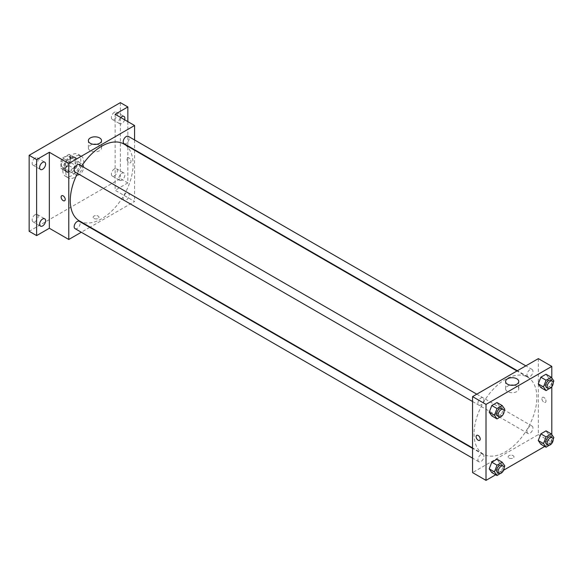 <?xml version="1.0" encoding="UTF-8"?>
<svg xmlns="http://www.w3.org/2000/svg" width="583" height="583" viewBox="0 0 583 583"><rect width="100%" height="100%" fill="white"/><g stroke="black" fill="none" stroke-linecap="round" stroke-linejoin="round"><path stroke-width="0.44" stroke-dasharray="2.92 2.19" d="M74.762 172.138A6.347 3.666 120 0 0 76.074 175.038A6.347 3.666 120 0 0 82.422 171.38A6.347 3.666 120 0 0 82.422 164.049A6.347 3.666 120 0 0 77.532 165.754A6.347 3.666 120 0 0 74.762 172.138M61.302 164.362A6.347 3.666 120 0 0 62.614 167.27A6.347 3.666 120 0 0 68.962 163.604A6.347 3.666 120 0 0 68.962 156.28A6.347 3.666 120 0 0 64.072 157.978A6.347 3.666 120 0 0 61.302 164.362M62.643 157.978L68.932 154.349A8.191 4.73 120 0 1 69.88 154.684A8.191 4.73 120 0 1 70.652 155.333L70.652 162.606A8.191 4.73 120 0 1 68.932 165.572L62.643 169.208A8.191 4.73 120 0 1 61.696 168.866A8.191 4.73 120 0 1 60.931 168.217L60.931 160.944A8.191 4.73 120 0 1 62.643 157.978L67.125 160.573L73.422 156.936L68.932 154.349M68.932 165.572L73.422 168.159L67.125 171.796L62.643 169.208M60.931 168.217L65.413 170.804L65.413 163.539L60.931 160.944M65.413 170.804A8.191 4.73 120 0 0 66.178 171.46A8.191 4.73 120 0 0 67.125 171.796M73.422 168.159A8.191 4.73 120 0 0 75.134 165.193L70.652 162.606M73.422 156.936A8.191 4.73 120 0 1 74.369 157.272A8.191 4.73 120 0 1 75.134 157.927L75.134 165.193M67.125 160.573A8.191 4.73 120 0 0 65.413 163.539M70.273 171.271A8.461 4.883 -60 0 1 66.047 171.694A8.461 4.883 -60 0 1 66.047 161.921A8.461 4.883 -60 0 1 74.507 157.038A8.461 4.883 -60 0 1 75.805 163.816A8.461 4.883 -60 0 1 70.273 171.271M71.767 172.138A8.461 4.883 120 0 0 77.299 164.683A8.461 4.883 120 0 0 76.001 157.906A8.461 4.883 120 0 0 69.479 160.172A8.461 4.883 120 0 0 65.792 168.684A8.461 4.883 120 0 0 67.541 172.553A8.461 4.883 120 0 0 71.767 172.138M75.134 157.927L70.652 155.333M62.796 170.411A12.688 7.324 120 0 0 65.427 176.219A12.688 7.324 120 0 0 78.115 168.895A12.688 7.324 120 0 0 78.115 154.24A12.688 7.324 120 0 0 68.335 157.636A12.688 7.324 120 0 0 62.796 170.411M65.792 172.138A12.688 7.324 120 0 0 68.415 177.946A12.688 7.324 120 0 0 81.103 170.622A12.688 7.324 120 0 0 81.103 155.967A12.688 7.324 120 0 0 71.33 159.363A12.688 7.324 120 0 0 65.792 172.138M114.392 112.3A4.227 2.441 120 0 0 111.63 116.032A4.227 2.441 120 0 0 112.279 119.42A4.227 2.441 120 0 0 116.505 116.979A4.227 2.441 120 0 0 116.505 112.096A4.227 2.441 120 0 0 114.392 112.3M35.133 158.066A4.227 2.441 120 0 0 32.371 161.79A4.227 2.441 120 0 0 33.02 165.178A4.227 2.441 120 0 0 37.246 162.737A4.227 2.441 120 0 0 37.246 157.855A4.227 2.441 120 0 0 35.133 158.066M35.133 214.704A4.227 2.441 120 0 0 32.371 218.428A4.227 2.441 120 0 0 33.02 221.817A4.227 2.441 120 0 0 37.246 219.376A4.227 2.441 120 0 0 37.246 214.493A4.227 2.441 120 0 0 35.133 214.704M114.392 168.939A4.227 2.441 120 0 0 111.63 172.67A4.227 2.441 120 0 0 112.279 176.059A4.227 2.441 120 0 0 116.505 173.617A4.227 2.441 120 0 0 116.505 168.735A4.227 2.441 120 0 0 114.392 168.939M120.375 102.63L120.375 178.609L29.15 231.276M127.852 121.628L127.852 182.931L120.375 178.609M127.852 182.931L115.135 190.269L134.578 201.492L90.168 227.137M89.76 227.37L81.299 232.253M94.016 218.436A2.908 1.676 0 0 0 97.186 218.8A2.908 1.676 0 0 0 98.979 217.248A2.908 1.676 0 0 0 96.071 215.572A2.908 1.676 0 0 0 93.163 217.248A2.908 1.676 0 0 0 94.016 218.436A2.908 1.676 0 0 0 97.186 218.8A2.908 1.676 0 0 0 98.979 217.248A2.908 1.676 0 0 0 96.071 215.572A2.908 1.676 0 0 0 93.163 217.248A2.908 1.676 0 0 0 94.016 218.436M124.638 119.77A4.227 2.441 -60 0 1 121.869 123.53A4.227 2.441 -60 0 1 119.755 123.734A4.227 2.441 -60 0 1 120.739 117.526M121.869 180.169A4.227 2.441 -60 0 1 119.755 180.373A4.227 2.441 -60 0 1 119.107 176.984A4.227 2.441 -60 0 1 121.869 173.26A4.227 2.441 -60 0 1 123.982 173.049A4.227 2.441 -60 0 1 124.631 176.438A4.227 2.441 -60 0 1 121.869 180.169M115.135 114.29L115.135 190.269M79.47 220.957A44.41 25.645 120 0 0 123.888 195.32A44.41 25.645 120 0 0 123.888 144.037M81.686 166.068A44.41 25.645 120 0 0 77.459 173.399M134.578 139.971L134.578 149.736M134.578 150.21L134.578 201.492M124.092 143.68A4.227 2.441 120 0 0 128.318 141.239A4.227 2.441 120 0 0 128.318 136.356M75.039 228.638A4.227 2.441 120 0 0 79.266 226.197A4.227 2.441 120 0 0 79.266 221.314M123.217 198.38A4.227 2.441 120 0 0 124.092 200.319A4.227 2.441 120 0 0 128.318 197.877A4.227 2.441 120 0 0 128.318 192.995A4.227 2.441 120 0 0 125.061 194.124A4.227 2.441 120 0 0 123.217 198.38M79.266 164.676A4.227 2.441 -60 0 1 80.148 166.607A4.227 2.441 -60 0 1 78.297 170.87A4.227 2.441 -60 0 1 75.039 172M126.919 159.079A2.908 1.676 -120 0 0 128.187 162.001A2.908 1.676 -120 0 0 130.424 162.781A2.908 1.676 -120 0 0 130.424 159.429A2.908 1.676 -120 0 0 127.517 157.745A2.908 1.676 -120 0 0 126.919 159.079A2.908 1.676 -120 0 0 128.187 162.008A2.908 1.676 -120 0 0 130.424 162.781A2.908 1.676 -120 0 0 130.424 159.429A2.908 1.676 -120 0 0 127.517 157.745A2.908 1.676 -120 0 0 126.912 159.079M61.718 195.735L61.718 195.735A2.908 1.676 60 0 1 63.962 196.515A2.908 1.676 60 0 1 65.23 199.437A2.908 1.676 60 0 1 64.626 200.771L64.626 200.771M96.545 144.307A6.588 3.804 180 0 1 101.537 148.002A6.588 3.804 180 0 1 97.47 151.514A6.588 3.804 180 0 1 90.292 150.684A6.588 3.804 180 0 1 88.368 148.002A6.588 3.804 180 0 1 93.353 144.307M474.045 433.745A44.41 25.645 120 0 0 483.241 454.077A44.41 25.645 120 0 0 527.659 428.432A44.41 25.645 120 0 0 527.659 377.15A44.41 25.645 120 0 0 493.437 389.05A44.41 25.645 120 0 0 474.045 433.745M483.919 399.727A4.227 2.441 -60 0 1 482.068 403.983A4.227 2.441 -60 0 1 478.811 405.112A4.227 2.441 -60 0 1 478.811 400.23A4.227 2.441 -60 0 1 483.037 397.788A4.227 2.441 -60 0 1 483.919 399.727M526.988 431.5A4.227 2.441 120 0 0 527.863 433.439A4.227 2.441 120 0 0 532.09 430.99A4.227 2.441 120 0 0 532.09 426.107A4.227 2.441 120 0 0 528.832 427.244A4.227 2.441 120 0 0 526.988 431.5M477.936 459.819A4.227 2.441 120 0 0 478.811 461.758A4.227 2.441 120 0 0 483.037 459.309A4.227 2.441 120 0 0 483.037 454.427A4.227 2.441 120 0 0 479.78 455.563A4.227 2.441 120 0 0 477.936 459.819M526.988 374.862A4.227 2.441 120 0 0 527.863 376.793A4.227 2.441 120 0 0 532.09 374.352A4.227 2.441 120 0 0 532.09 369.469A4.227 2.441 120 0 0 528.832 370.606A4.227 2.441 120 0 0 526.988 374.862M538.349 358.625L538.349 434.605L472.551 472.594M551.81 434.67L551.81 442.38L538.349 434.605M551.81 442.38L544.733 446.461M503.61 470.204L495.681 474.781M509.003 458.027A2.908 1.676 0 0 0 512.173 458.391A2.908 1.676 0 0 0 513.966 456.839A2.908 1.676 0 0 0 511.058 455.163A2.908 1.676 0 0 0 508.15 456.839A2.908 1.676 0 0 0 509.003 458.027A2.908 1.676 0 0 0 512.173 458.391A2.908 1.676 0 0 0 513.966 456.839A2.908 1.676 0 0 0 511.058 455.163A2.908 1.676 0 0 0 508.15 456.839A2.908 1.676 0 0 0 509.003 458.027M548.618 377.915L546.023 374.228L548.618 377.915L546.023 384.591L540.842 387.578L546.023 384.591L548.618 377.915L553.85 380.932M499.565 462.873L496.978 459.185L499.565 462.873L496.978 469.548L491.797 472.536L496.978 469.548L499.565 462.873L504.798 465.89M551.81 378.032L551.81 386.726M548.618 434.554L546.023 430.866L548.618 434.554L546.023 441.229L540.842 444.217L546.023 441.229L548.618 434.554L553.85 437.571M499.565 406.234L496.978 402.547L499.565 406.234L496.978 412.91L491.797 415.898L496.978 412.91L499.565 406.234L504.798 409.251M541.899 398.67A2.908 1.676 -120 0 0 543.174 401.592A2.908 1.676 -120 0 0 545.411 402.372A2.908 1.676 -120 0 0 545.411 399.012A2.908 1.676 -120 0 0 542.503 397.336A2.908 1.676 -120 0 0 541.899 398.67A2.908 1.676 -120 0 0 543.174 401.592A2.908 1.676 -120 0 0 545.411 402.372A2.908 1.676 -120 0 0 545.411 399.02A2.908 1.676 -120 0 0 542.503 397.336A2.908 1.676 -120 0 0 541.899 398.67M476.705 435.326L476.705 435.326A2.908 1.676 60 0 1 478.949 436.106A2.908 1.676 60 0 1 480.217 439.028A2.908 1.676 60 0 1 479.612 440.362L479.612 440.362M513.776 385.195A6.588 3.804 180 0 1 518.768 388.883A6.588 3.804 180 0 1 514.702 392.395A6.588 3.804 180 0 1 507.523 391.572A6.588 3.804 180 0 1 505.592 388.883A6.588 3.804 180 0 1 510.584 385.195M504.091 411.073L502.371 415.519M497.503 415.905A4.227 2.441 120 0 0 501.737 413.464A4.227 2.441 120 0 0 501.737 408.581M502.211 415.927L496.978 412.91M553.143 382.754L551.416 387.199M546.555 387.586A4.227 2.441 120 0 0 550.782 385.144A4.227 2.441 120 0 0 550.782 380.262M551.263 387.608L546.023 384.591M504.091 467.712L502.371 472.157M497.503 472.551A4.227 2.441 120 0 0 501.737 470.102A4.227 2.441 120 0 0 501.737 465.219M502.211 472.573L496.978 469.548M553.143 439.393L551.416 443.838M546.555 444.231A4.227 2.441 120 0 0 550.782 441.783A4.227 2.441 120 0 0 550.782 436.9M551.263 444.253L546.023 441.229M62.614 167.27L76.074 175.038M68.962 156.28L82.422 164.049M76.001 157.906L74.507 157.038M67.541 172.553L66.047 171.694M74.369 157.272L69.88 154.684M66.178 171.46L61.696 168.866M81.103 155.967L78.115 154.24M68.415 177.946L65.427 176.219M112.279 176.059L119.755 180.373M116.505 168.735L123.982 173.049M33.02 221.817L40.497 226.138M37.246 214.493L44.723 218.807M33.02 165.178L40.497 169.493M37.246 157.855L44.723 162.169M112.279 119.42L119.755 123.734M116.505 112.096L123.982 116.411M101.537 148.002L101.537 140.62M88.368 148.002L88.368 140.62M527.659 377.15L516.961 370.977M483.241 454.077L472.551 447.904M472.551 401.505L478.811 405.112M476.777 394.174L483.037 397.788M532.09 426.107L128.318 192.995M527.863 433.439L124.092 200.319M483.037 454.427L472.551 448.371M478.811 461.758L472.551 458.143M532.09 369.469L525.83 365.854M527.863 376.793L517.369 370.737M518.768 388.883L518.768 381.508M505.592 388.883L505.592 381.508"/><path stroke-width="0.87" d="M81.299 232.253L68.779 239.482L49.336 228.259L36.627 235.598L29.15 231.276L29.15 155.297L120.375 102.63L127.852 106.951L127.852 121.628M90.168 227.137L89.76 227.37M42.61 225.927A4.227 2.441 -60 0 1 40.497 226.138A4.227 2.441 -60 0 1 39.848 222.742A4.227 2.441 -60 0 1 42.61 219.019A4.227 2.441 -60 0 1 44.723 218.807A4.227 2.441 -60 0 1 45.372 222.196A4.227 2.441 -60 0 1 42.61 225.927M42.61 169.289A4.227 2.441 -60 0 1 40.497 169.493A4.227 2.441 -60 0 1 39.848 166.104A4.227 2.441 -60 0 1 42.61 162.38A4.227 2.441 -60 0 1 44.723 162.169A4.227 2.441 -60 0 1 45.372 165.557A4.227 2.441 -60 0 1 42.61 169.289M49.336 228.259L49.336 152.28L36.627 159.618L29.15 155.297M36.627 235.598L36.627 159.618M68.779 239.482L68.779 163.502L49.336 152.28M68.779 163.502L134.578 125.513L115.135 114.29L127.852 106.951M90.292 143.309A6.588 3.804 180 0 1 88.368 140.62A6.588 3.804 180 0 1 94.949 136.823A6.588 3.804 180 0 1 101.537 140.62A6.588 3.804 180 0 1 97.47 144.132A6.588 3.804 180 0 1 90.292 143.309M120.739 117.526A4.227 2.441 -60 0 1 121.869 116.622A4.227 2.441 -60 0 1 123.982 116.411A4.227 2.441 -60 0 1 124.638 119.77M77.459 173.399A44.41 25.645 120 0 0 70.273 200.625A44.41 25.645 120 0 0 79.47 220.957L472.551 447.904M516.961 370.977L123.888 144.037A44.41 25.645 120 0 0 81.686 166.068M134.578 125.513L134.578 139.971M134.578 149.736L134.578 150.21M525.83 365.854L128.318 136.356A4.227 2.441 120 0 0 125.061 137.486A4.227 2.441 120 0 0 123.217 141.742A4.227 2.441 120 0 0 124.092 143.68L517.369 370.737M472.551 448.371L79.266 221.314A4.227 2.441 120 0 0 76.009 222.444A4.227 2.441 120 0 0 74.165 226.7A4.227 2.441 120 0 0 75.039 228.638L472.551 458.143M472.551 401.505L75.039 172A4.227 2.441 -60 0 1 75.039 167.117A4.227 2.441 -60 0 1 79.266 164.676L476.777 394.174M65.23 199.444A2.908 1.676 60 0 1 64.626 200.771A2.908 1.676 60 0 1 61.718 199.094A2.908 1.676 60 0 1 61.718 195.735A2.908 1.676 60 0 1 63.962 196.515A2.908 1.676 60 0 1 65.23 199.444M64.626 200.771A2.908 1.676 60 0 1 61.718 199.094A2.908 1.676 60 0 1 61.718 195.735M93.353 144.307A6.588 3.804 180 0 1 96.545 144.307M495.681 474.781L486.011 480.37L472.551 472.594L472.551 396.615L538.349 358.625L551.81 366.401L551.81 378.032M544.733 446.461L503.61 470.204M540.842 387.578L538.255 383.891L540.842 377.216L546.023 374.228L540.842 377.216L538.255 383.891L540.842 387.578L546.082 390.603L543.487 386.915L546.082 380.24L551.263 377.252L553.85 380.932L553.143 382.754M491.797 472.536L489.203 468.856L491.797 462.181L496.978 459.185L491.797 462.181L489.203 468.856L491.797 472.536L497.029 475.56L494.435 471.873L497.029 465.198L502.211 462.21L504.798 465.89L504.091 467.712M551.81 386.726L551.81 434.67M486.011 480.37L486.011 404.391L551.81 366.401M540.842 444.217L538.255 440.537L540.842 433.861L546.023 430.866L540.842 433.861L538.255 440.537L540.842 444.217L546.082 447.241L543.487 443.554L546.082 436.878L551.263 433.89L553.85 437.571L553.143 439.393M491.797 415.898L489.203 412.21L491.797 405.535L496.978 402.547L491.797 405.535L489.203 412.21L491.797 415.898L497.029 418.922L494.435 415.234L497.029 408.559L502.211 405.571L504.798 409.251L504.091 411.073M486.011 404.391L472.551 396.615M507.523 384.197A6.588 3.804 180 0 1 505.592 381.508A6.588 3.804 180 0 1 512.18 377.704A6.588 3.804 180 0 1 518.768 381.508A6.588 3.804 180 0 1 514.702 385.02A6.588 3.804 180 0 1 507.523 384.197M480.217 439.028A2.908 1.676 60 0 1 479.612 440.362A2.908 1.676 60 0 1 476.705 438.686A2.908 1.676 60 0 1 476.705 435.326A2.908 1.676 60 0 1 478.942 436.106A2.908 1.676 60 0 1 480.217 439.028M479.612 440.362A2.908 1.676 60 0 1 476.705 438.686A2.908 1.676 60 0 1 476.705 435.326M510.584 385.195A6.588 3.804 180 0 1 513.776 385.195M502.371 415.519L497.029 418.922M503.231 409.448L501.737 408.581A4.227 2.441 120 0 0 498.472 409.718A4.227 2.441 120 0 0 496.629 413.974A4.227 2.441 120 0 0 497.503 415.905L498.997 416.772A4.227 2.441 120 0 0 503.231 414.331A4.227 2.441 120 0 0 503.231 409.448A4.227 2.441 120 0 0 499.966 410.578A4.227 2.441 120 0 0 498.122 414.834A4.227 2.441 120 0 0 498.997 416.772M494.435 415.234L489.203 412.21M497.029 408.559L491.797 405.535M502.211 405.571L496.978 402.547M551.416 387.199L546.082 390.603M552.283 381.129L550.782 380.262A4.227 2.441 120 0 0 547.524 381.399A4.227 2.441 120 0 0 545.681 385.655A4.227 2.441 120 0 0 546.555 387.586L548.049 388.453A4.227 2.441 120 0 0 552.283 386.012A4.227 2.441 120 0 0 552.283 381.129A4.227 2.441 120 0 0 549.018 382.259A4.227 2.441 120 0 0 547.175 386.514A4.227 2.441 120 0 0 548.049 388.453M543.487 386.915L538.255 383.891M546.082 380.24L540.842 377.216M551.263 377.252L546.023 374.228M502.371 472.157L497.029 475.56M503.231 466.087L501.737 465.219A4.227 2.441 120 0 0 498.472 466.356A4.227 2.441 120 0 0 496.629 470.612A4.227 2.441 120 0 0 497.503 472.551L498.997 473.411A4.227 2.441 120 0 0 503.231 470.969A4.227 2.441 120 0 0 503.231 466.087A4.227 2.441 120 0 0 499.966 467.216A4.227 2.441 120 0 0 498.122 471.472A4.227 2.441 120 0 0 498.997 473.411M494.435 471.873L489.203 468.856M497.029 465.198L491.797 462.181M502.211 462.21L496.978 459.185M551.416 443.838L546.082 447.241M552.283 437.767L550.782 436.9A4.227 2.441 120 0 0 547.524 438.037A4.227 2.441 120 0 0 545.681 442.293A4.227 2.441 120 0 0 546.555 444.231L548.049 445.091A4.227 2.441 120 0 0 552.283 442.65A4.227 2.441 120 0 0 552.283 437.767A4.227 2.441 120 0 0 549.018 438.897A4.227 2.441 120 0 0 547.175 443.153A4.227 2.441 120 0 0 548.049 445.091M543.487 443.554L538.255 440.537M546.082 436.878L540.842 433.861M551.263 433.89L546.023 430.866"/></g></svg>
